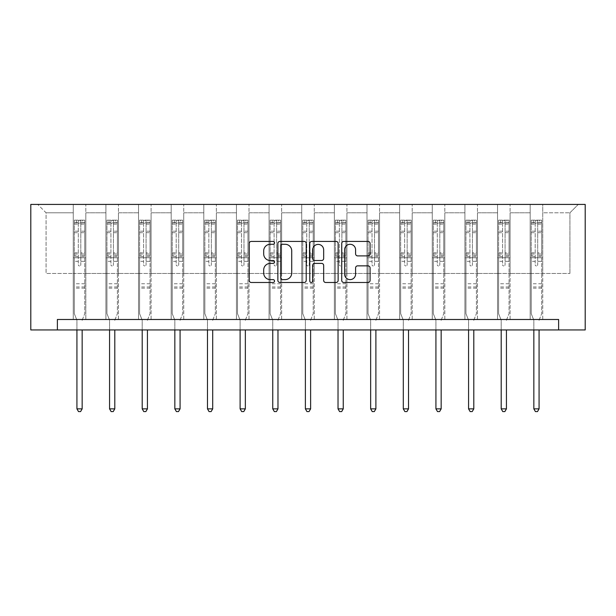 <?xml version="1.0" encoding="UTF-8"?>
<svg xmlns="http://www.w3.org/2000/svg" width="616" height="616" viewBox="0 0 616 616"><rect width="100%" height="100%" fill="white"/><g stroke="black" fill="none" stroke-linecap="round" stroke-linejoin="round"><path stroke-width="0.46" stroke-dasharray="3.08 2.31" d="M274.528 242.858A1.44 1.44 0 0 0 273.088 241.418L251.274 241.418A2.056 2.056 0 0 0 249.218 243.474L249.218 280.434A2.056 2.056 0 0 0 251.274 282.49L273.088 282.49A1.44 1.44 0 0 0 274.528 281.05A1.44 1.44 0 0 0 273.088 279.61L270.27 279.61A6.568 6.568 0 0 1 263.694 273.042L263.694 269.962A6.568 6.568 0 0 1 270.27 263.394L273.088 263.394A1.44 1.44 0 0 0 274.528 261.954A1.44 1.44 0 0 0 273.088 260.514L270.27 260.514A6.568 6.568 0 0 1 263.694 253.946L263.694 250.866A6.568 6.568 0 0 1 270.27 244.29L273.088 244.29A1.44 1.44 0 0 0 274.528 242.858M558.627 329.945L558.627 319.488L558.627 329.945L585.2 329.945L585.2 204.42L30.8 204.42L30.8 329.945L57.373 329.945L57.373 319.488L558.627 319.488L57.373 319.488L558.627 319.488L558.627 329.945L57.373 329.945L57.373 319.488L57.373 329.945M530.176 204.42L578.293 204.42L542.735 204.42L542.735 273.458L569.931 273.458L542.735 273.458L542.735 212.79L569.931 212.79L542.735 212.79L542.735 204.42L542.735 319.488L530.176 319.488L542.735 319.488L530.176 319.488L542.735 319.488L542.735 204.42L510.094 204.42L530.176 204.42L530.176 273.458L510.094 273.458L530.176 273.458L530.176 212.79L510.094 212.79L510.094 273.458L510.094 212.79L530.176 212.79L530.176 204.42L530.176 319.488L530.176 257.773L530.176 273.458L542.735 273.458L530.176 273.458L530.176 257.773L542.735 257.773L530.176 257.773L530.176 319.488L530.176 204.42M497.543 204.42L510.094 204.42L510.094 319.488L497.543 319.488L510.094 319.488L497.543 319.488L510.094 319.488L510.094 204.42L477.462 204.42L497.543 204.42L497.543 273.458L477.462 273.458L497.543 273.458L497.543 212.79L477.462 212.79L477.462 273.458L477.462 212.79L497.543 212.79L497.543 204.42L497.543 319.488L497.543 257.773L497.543 273.458L510.094 273.458L497.543 273.458L497.543 257.773L510.094 257.773L497.543 257.773L497.543 319.488L497.543 204.42M464.903 204.42L477.462 204.42L477.462 319.488L464.903 319.488L477.462 319.488L464.903 319.488L477.462 319.488L477.462 204.42L444.821 204.42L464.903 204.42L464.903 273.458L444.821 273.458L464.903 273.458L464.903 212.79L444.821 212.79L444.821 273.458L444.821 212.79L464.903 212.79L464.903 204.42L464.903 319.488L464.903 257.773L464.903 273.458L477.462 273.458L464.903 273.458L464.903 257.773L477.462 257.773L464.903 257.773L464.903 319.488L464.903 204.42M432.27 204.42L444.821 204.42L444.821 319.488L432.27 319.488L444.821 319.488L432.27 319.488L444.821 319.488L444.821 204.42L412.189 204.42L432.27 204.42L432.27 273.458L412.189 273.458L432.27 273.458L432.27 212.79L412.189 212.79L412.189 273.458L412.189 212.79L432.27 212.79L432.27 204.42L432.27 319.488L432.27 257.773L432.27 273.458L444.821 273.458L432.27 273.458L432.27 257.773L444.821 257.773L432.27 257.773L432.27 319.488L432.27 204.42M399.63 204.42L412.189 204.42L412.189 319.488L399.63 319.488L412.189 319.488L399.63 319.488L412.189 319.488L412.189 204.42L379.548 204.42L399.63 204.42L399.63 273.458L379.548 273.458L399.63 273.458L399.63 212.79L379.548 212.79L379.548 273.458L379.548 212.79L399.63 212.79L399.63 204.42L399.63 319.488L399.63 257.773L399.63 273.458L412.189 273.458L399.63 273.458L399.63 257.773L412.189 257.773L399.63 257.773L399.63 319.488L399.63 204.42M366.997 204.42L379.548 204.42L379.548 319.488L366.997 319.488L379.548 319.488L366.997 319.488L379.548 319.488L379.548 204.42L346.916 204.42L366.997 204.42L366.997 273.458L346.916 273.458L366.997 273.458L366.997 212.79L346.916 212.79L346.916 273.458L346.916 212.79L366.997 212.79L366.997 204.42L366.997 319.488L366.997 257.773L366.997 273.458L379.548 273.458L366.997 273.458L366.997 257.773L379.548 257.773L366.997 257.773L366.997 319.488L366.997 204.42M334.357 204.42L346.916 204.42L346.916 319.488L334.357 319.488L346.916 319.488L334.357 319.488L346.916 319.488L346.916 204.42L314.275 204.42L334.357 204.42L334.357 273.458L314.275 273.458L334.357 273.458L334.357 212.79L314.275 212.79L314.275 273.458L314.275 212.79L334.357 212.79L334.357 204.42L334.357 319.488L334.357 257.773L334.357 273.458L346.916 273.458L334.357 273.458L334.357 257.773L346.916 257.773L334.357 257.773L334.357 319.488L334.357 204.42M301.725 204.42L314.275 204.42L314.275 319.488L301.725 319.488L314.275 319.488L301.725 319.488L314.275 319.488L314.275 204.42L281.643 204.42L301.725 204.42L301.725 273.458L281.643 273.458L301.725 273.458L301.725 212.79L281.643 212.79L281.643 273.458L281.643 212.79L301.725 212.79L301.725 204.42L301.725 319.488L301.725 257.773L301.725 273.458L314.275 273.458L301.725 273.458L301.725 257.773L314.275 257.773L301.725 257.773L301.725 319.488L301.725 204.42M269.084 204.42L281.643 204.42L281.643 319.488L269.084 319.488L281.643 319.488L269.084 319.488L281.643 319.488L281.643 204.42L249.003 204.42L269.084 204.42L269.084 273.458L249.003 273.458L269.084 273.458L269.084 212.79L249.003 212.79L249.003 273.458L249.003 212.79L269.084 212.79L269.084 204.42L269.084 319.488L269.084 257.773L269.084 273.458L281.643 273.458L269.084 273.458L269.084 257.773L281.643 257.773L269.084 257.773L269.084 319.488L269.084 204.42M236.452 204.42L249.003 204.42L249.003 319.488L236.452 319.488L249.003 319.488L236.452 319.488L249.003 319.488L249.003 204.42L216.37 204.42L236.452 204.42L236.452 273.458L216.37 273.458L236.452 273.458L236.452 212.79L216.37 212.79L216.37 273.458L216.37 212.79L236.452 212.79L236.452 204.42L236.452 319.488L236.452 257.773L236.452 273.458L249.003 273.458L236.452 273.458L236.452 257.773L249.003 257.773L236.452 257.773L236.452 319.488L236.452 204.42M203.811 204.42L216.37 204.42L216.37 319.488L203.811 319.488L216.37 319.488L203.811 319.488L216.37 319.488L216.37 204.42L183.73 204.42L203.811 204.42L203.811 273.458L183.73 273.458L203.811 273.458L203.811 212.79L183.73 212.79L183.73 273.458L183.73 212.79L203.811 212.79L203.811 204.42L203.811 319.488L203.811 257.773L203.811 273.458L216.37 273.458L203.811 273.458L203.811 257.773L216.37 257.773L203.811 257.773L203.811 319.488L203.811 204.42M171.179 204.42L183.73 204.42L183.73 319.488L171.179 319.488L183.73 319.488L171.179 319.488L183.73 319.488L183.73 204.42L151.097 204.42L171.179 204.42L171.179 273.458L151.097 273.458L171.179 273.458L171.179 212.79L151.097 212.79L151.097 273.458L151.097 212.79L171.179 212.79L171.179 204.42L171.179 319.488L171.179 257.773L171.179 273.458L183.73 273.458L171.179 273.458L171.179 257.773L183.73 257.773L171.179 257.773L171.179 319.488L171.179 204.42M138.538 204.42L151.097 204.42L151.097 319.488L138.538 319.488L151.097 319.488L138.538 319.488L151.097 319.488L151.097 204.42L118.457 204.42L138.538 204.42L138.538 273.458L118.457 273.458L138.538 273.458L138.538 212.79L118.457 212.79L118.457 273.458L118.457 212.79L138.538 212.79L138.538 204.42L138.538 319.488L138.538 257.773L138.538 273.458L151.097 273.458L138.538 273.458L138.538 257.773L151.097 257.773L138.538 257.773L138.538 319.488L138.538 204.42M105.906 204.42L118.457 204.42L118.457 319.488L105.906 319.488L118.457 319.488L105.906 319.488L118.457 319.488L118.457 204.42L85.824 204.42L105.906 204.42L105.906 273.458L85.824 273.458L105.906 273.458L105.906 212.79L85.824 212.79L85.824 273.458L85.824 212.79L105.906 212.79L105.906 204.42L105.906 319.488L105.906 257.773L105.906 273.458L118.457 273.458L105.906 273.458L105.906 257.773L118.457 257.773L105.906 257.773L105.906 319.488L105.906 204.42M73.266 204.42L85.824 204.42L85.824 319.488L73.266 319.488L85.824 319.488L73.266 319.488L85.824 319.488L85.824 204.42L37.707 204.42L73.266 204.42L73.266 273.458L46.069 273.458L46.069 212.79L73.266 212.79L46.069 212.79L37.707 204.42L46.069 212.79L46.069 273.458L73.266 273.458L73.266 204.42L73.266 319.488L73.266 204.42M569.931 273.458L569.931 212.79L578.293 204.42L569.931 212.79L569.931 273.458M73.266 273.458L85.824 273.458L85.824 257.773L85.824 319.488L85.824 257.773L85.824 273.458L73.266 273.458L73.266 257.773L85.824 257.773L73.266 257.773L73.266 319.488L73.266 273.458M73.266 257.773L85.824 257.773L73.266 257.773M105.906 257.773L118.457 257.773L105.906 257.773M138.538 257.773L151.097 257.773L138.538 257.773M171.179 257.773L183.73 257.773L171.179 257.773M203.811 257.773L216.37 257.773L203.811 257.773M236.452 257.773L249.003 257.773L236.452 257.773M269.084 257.773L281.643 257.773L269.084 257.773M301.725 257.773L314.275 257.773L301.725 257.773M334.357 257.773L346.916 257.773L334.357 257.773M366.997 257.773L379.548 257.773L366.997 257.773M399.63 257.773L412.189 257.773L399.63 257.773M432.27 257.773L444.821 257.773L432.27 257.773M464.903 257.773L477.462 257.773L464.903 257.773M497.543 257.773L510.094 257.773L497.543 257.773M530.176 257.773L542.735 257.773L530.176 257.773M306.206 280.434L306.206 243.474A2.056 2.056 0 0 0 304.15 241.418L279.918 241.418A2.056 2.056 0 0 0 277.862 243.474L277.862 280.434A2.056 2.056 0 0 0 279.918 282.49L304.15 282.49A2.056 2.056 0 0 0 306.206 280.434M282.174 244.29A1.44 1.44 0 0 0 280.742 245.73L280.742 278.178A1.44 1.44 0 0 0 282.174 279.61L285.154 279.61A6.568 6.568 0 0 0 291.722 273.042L291.722 250.866A6.568 6.568 0 0 0 285.154 244.29L282.174 244.29M311.85 241.418L336.082 241.418A2.056 2.056 0 0 1 338.138 243.474L338.138 280.434A2.056 2.056 0 0 1 336.082 282.49L325.71 282.49A2.056 2.056 0 0 1 323.662 280.434L323.662 265.442A2.056 2.056 0 0 0 321.606 263.394L314.722 263.394A2.056 2.056 0 0 0 312.674 265.442L312.674 281.05A1.44 1.44 0 0 1 311.234 282.49A1.44 1.44 0 0 1 309.794 281.05L309.794 243.474A2.056 2.056 0 0 1 311.85 241.418M323.662 249.888A5.49 5.49 0 0 0 318.164 244.398A5.49 5.49 0 0 0 312.674 249.888L312.674 258.466A2.056 2.056 0 0 0 314.722 260.514L321.606 260.514A2.056 2.056 0 0 0 323.662 258.466L323.662 249.888M357.642 255.894L368.014 255.894A2.056 2.056 0 0 0 370.07 253.838L370.07 243.474A2.056 2.056 0 0 0 368.014 241.418L343.782 241.418A2.056 2.056 0 0 0 341.726 243.474L341.726 280.434A2.056 2.056 0 0 0 343.782 282.49L368.014 282.49A2.056 2.056 0 0 0 370.07 280.434L370.07 267.906A2.056 2.056 0 0 0 368.014 265.858L357.642 265.858A2.056 2.056 0 0 0 355.594 267.906L355.594 274.12A5.49 5.49 0 0 1 350.096 279.61A5.49 5.49 0 0 1 344.606 274.12L344.606 249.788A5.49 5.49 0 0 1 350.096 244.29A5.49 5.49 0 0 1 355.594 249.788L355.594 253.838A2.056 2.056 0 0 0 357.642 255.894M78.294 264.718A1.255 1.255 0 0 0 79.549 265.973A1.255 1.255 0 0 1 78.294 264.718L78.294 261.323L78.294 264.718M84.723 220.151L82.683 220.151L82.683 222.876L84.777 222.876L84.777 220.158L74.313 220.158L74.313 313.667L74.313 261.323L78.294 261.323L78.294 255.401L74.313 255.401M74.313 220.158L74.313 261.323L78.294 261.323L78.294 223.423L80.804 223.423L80.804 252.783L84.777 252.783L84.777 313.667L84.777 261.323L80.804 261.323L80.804 264.718A1.255 1.255 0 0 1 79.549 265.973A1.255 1.255 0 0 0 80.804 264.718L80.804 252.783M84.777 222.876L84.777 252.783M84.777 220.158L84.777 261.323L80.804 261.323L80.804 220.412L78.294 220.412L78.294 255.401M82.683 220.151L74.367 220.151M82.683 222.876L76.407 222.876L76.407 220.151M74.313 222.876L84.723 222.876M74.367 222.876L76.407 222.876M82.313 319.789L84.777 313.667L82.313 319.789A2.094 2.094 0 0 0 82.159 320.574A2.094 2.094 0 0 1 82.313 319.789M76.931 329.945L76.931 320.574A2.094 2.094 0 0 0 76.777 319.789L74.313 313.667L76.777 319.789A2.094 2.094 0 0 1 76.931 320.574L76.931 408.862L82.159 408.862L82.159 329.945M84.777 288.149L74.313 288.149M76.931 408.862L78.502 411.58L80.588 411.58L82.159 408.862M78.294 223.423L78.294 220.412M80.804 223.423L80.804 220.412M110.926 264.718A1.255 1.255 0 0 0 112.181 265.973A1.255 1.255 0 0 1 110.926 264.718L110.926 261.323L110.926 264.718M117.363 220.151L115.323 220.151L115.323 222.876L117.41 222.876L117.41 220.158L106.953 220.158L106.953 313.667L106.953 261.323L110.926 261.323L110.926 255.401L106.953 255.401M106.953 220.158L106.953 261.323L110.926 261.323L110.926 223.423L113.436 223.423L113.436 252.783L117.41 252.783L117.41 313.667L117.41 261.323L113.436 261.323L113.436 264.718A1.255 1.255 0 0 1 112.181 265.973A1.255 1.255 0 0 0 113.436 264.718L113.436 252.783M117.41 222.876L117.41 252.783M117.41 220.158L117.41 261.323L113.436 261.323L113.436 220.412L110.926 220.412L110.926 255.401M115.323 220.151L107.007 220.151M115.323 222.876L109.047 222.876L109.047 220.151M106.953 222.876L117.363 222.876M107.007 222.876L109.047 222.876M114.946 319.789L117.41 313.667L114.946 319.789A2.094 2.094 0 0 0 114.799 320.574A2.094 2.094 0 0 1 114.946 319.789M109.563 329.945L109.563 320.574A2.094 2.094 0 0 0 109.417 319.789L106.953 313.667L109.417 319.789A2.094 2.094 0 0 1 109.563 320.574L109.563 408.862L114.799 408.862L114.799 329.945M117.41 288.149L106.953 288.149M109.563 408.862L111.134 411.58L113.229 411.58L114.799 408.862M110.926 223.423L110.926 220.412M113.436 223.423L113.436 220.412M143.566 264.718A1.255 1.255 0 0 0 144.822 265.973A1.255 1.255 0 0 1 143.566 264.718L143.566 261.323L143.566 264.718M149.996 220.151L147.956 220.151L147.956 222.876L150.05 222.876L150.05 220.158L139.586 220.158L139.586 313.667L139.586 261.323L143.566 261.323L143.566 255.401L139.586 255.401M139.586 220.158L139.586 261.323L143.566 261.323L143.566 223.423L146.077 223.423L146.077 252.783L150.05 252.783L150.05 313.667L150.05 261.323L146.077 261.323L146.077 264.718A1.255 1.255 0 0 1 144.822 265.973A1.255 1.255 0 0 0 146.077 264.718L146.077 252.783M150.05 222.876L150.05 252.783M150.05 220.158L150.05 261.323L146.077 261.323L146.077 220.412L143.566 220.412L143.566 255.401M147.956 220.151L139.639 220.151M147.956 222.876L141.68 222.876L141.68 220.151M139.586 222.876L149.996 222.876M139.639 222.876L141.68 222.876M147.586 319.789L150.05 313.667L147.586 319.789A2.094 2.094 0 0 0 147.432 320.574A2.094 2.094 0 0 1 147.586 319.789M142.204 329.945L142.204 320.574A2.094 2.094 0 0 0 142.05 319.789L139.586 313.667L142.05 319.789A2.094 2.094 0 0 1 142.204 320.574L142.204 408.862L147.432 408.862L147.432 329.945M150.05 288.149L139.586 288.149M142.204 408.862L143.774 411.58L145.861 411.58L147.432 408.862M143.566 223.423L143.566 220.412M146.077 223.423L146.077 220.412M176.199 264.718A1.255 1.255 0 0 0 177.454 265.973A1.255 1.255 0 0 1 176.199 264.718L176.199 261.323L176.199 264.718M182.629 220.151L180.596 220.151L180.596 222.876L182.683 222.876L182.683 220.158L172.226 220.158L172.226 313.667L172.226 261.323L176.199 261.323L176.199 255.401L172.226 255.401M172.226 220.158L172.226 261.323L176.199 261.323L176.199 223.423L178.709 223.423L178.709 252.783L182.683 252.783L182.683 313.667L182.683 261.323L178.709 261.323L178.709 264.718A1.255 1.255 0 0 1 177.454 265.973A1.255 1.255 0 0 0 178.709 264.718L178.709 252.783M182.683 222.876L182.683 252.783M182.683 220.158L182.683 261.323L178.709 261.323L178.709 220.412L176.199 220.412L176.199 255.401M180.596 220.151L172.28 220.151M180.596 222.876L174.313 222.876L174.313 220.151M172.226 222.876L182.629 222.876M172.28 222.876L174.313 222.876M180.219 319.789L182.683 313.667L180.219 319.789A2.094 2.094 0 0 0 180.072 320.574A2.094 2.094 0 0 1 180.219 319.789M174.836 329.945L174.836 320.574A2.094 2.094 0 0 0 174.69 319.789L172.226 313.667L174.69 319.789A2.094 2.094 0 0 1 174.836 320.574L174.836 408.862L180.072 408.862L180.072 329.945M182.683 288.149L172.226 288.149M174.836 408.862L176.407 411.58L178.501 411.58L180.072 408.862M176.199 223.423L176.199 220.412M178.709 223.423L178.709 220.412M208.839 264.718A1.255 1.255 0 0 0 210.095 265.973A1.255 1.255 0 0 1 208.839 264.718L208.839 261.323L208.839 264.718M215.269 220.151L213.228 220.151L213.228 222.876L215.323 222.876L215.323 220.158L204.859 220.158L204.859 313.667L204.859 261.323L208.839 261.323L208.839 255.401L204.859 255.401M204.859 220.158L204.859 261.323L208.839 261.323L208.839 223.423L211.35 223.423L211.35 252.783L215.323 252.783L215.323 313.667L215.323 261.323L211.35 261.323L211.35 264.718A1.255 1.255 0 0 1 210.095 265.973A1.255 1.255 0 0 0 211.35 264.718L211.35 252.783M215.323 222.876L215.323 252.783M215.323 220.158L215.323 261.323L211.35 261.323L211.35 220.412L208.839 220.412L208.839 255.401M213.228 220.151L204.912 220.151M213.228 222.876L206.953 222.876L206.953 220.151M204.859 222.876L215.269 222.876M204.912 222.876L206.953 222.876M212.859 319.789L215.323 313.667L212.859 319.789A2.094 2.094 0 0 0 212.705 320.574A2.094 2.094 0 0 1 212.859 319.789M207.476 329.945L207.476 320.574A2.094 2.094 0 0 0 207.322 319.789L204.859 313.667L207.322 319.789A2.094 2.094 0 0 1 207.476 320.574L207.476 408.862L212.705 408.862L212.705 329.945M215.323 288.149L204.859 288.149M207.476 408.862L209.047 411.58L211.134 411.58L212.705 408.862M208.839 223.423L208.839 220.412M211.35 223.423L211.35 220.412M241.472 264.718A1.255 1.255 0 0 0 242.727 265.973A1.255 1.255 0 0 1 241.472 264.718L241.472 261.323L241.472 264.718M247.901 220.151L245.869 220.151L245.869 222.876L247.955 222.876L247.955 220.158L237.499 220.158L237.499 313.667L237.499 261.323L241.472 261.323L241.472 255.401L237.499 255.401M237.499 220.158L237.499 261.323L241.472 261.323L241.472 223.423L243.982 223.423L243.982 252.783L247.955 252.783L247.955 313.667L247.955 261.323L243.982 261.323L243.982 264.718A1.255 1.255 0 0 1 242.727 265.973A1.255 1.255 0 0 0 243.982 264.718L243.982 252.783M247.955 222.876L247.955 252.783M247.955 220.158L247.955 261.323L243.982 261.323L243.982 220.412L241.472 220.412L241.472 255.401M245.869 220.151L237.553 220.151M245.869 222.876L239.585 222.876L239.585 220.151M237.499 222.876L247.901 222.876M237.553 222.876L239.585 222.876M245.491 319.789L247.955 313.667L245.491 319.789A2.094 2.094 0 0 0 245.345 320.574A2.094 2.094 0 0 1 245.491 319.789M240.109 329.945L240.109 320.574A2.094 2.094 0 0 0 239.963 319.789L237.499 313.667L239.963 319.789A2.094 2.094 0 0 1 240.109 320.574L240.109 408.862L245.345 408.862L245.345 329.945M247.955 288.149L237.499 288.149M240.109 408.862L241.68 411.58L243.774 411.58L245.345 408.862M241.472 223.423L241.472 220.412M243.982 223.423L243.982 220.412M274.105 264.718A1.255 1.255 0 0 0 275.367 265.973A1.255 1.255 0 0 1 274.105 264.718L274.105 261.323L274.105 264.718M280.542 220.151L278.501 220.151L278.501 222.876L280.596 222.876L280.596 220.158L270.131 220.158L270.131 313.667L270.131 261.323L274.105 261.323L274.105 255.401L270.131 255.401M270.131 220.158L270.131 261.323L274.105 261.323L274.105 223.423L276.623 223.423L276.623 252.783L280.596 252.783L280.596 313.667L280.596 261.323L276.623 261.323L276.623 264.718A1.255 1.255 0 0 1 275.367 265.973A1.255 1.255 0 0 0 276.623 264.718L276.623 252.783M280.596 222.876L280.596 252.783M280.596 220.158L280.596 261.323L276.623 261.323L276.623 220.412L274.105 220.412L274.105 255.401M278.501 220.151L270.185 220.151M278.501 222.876L272.226 222.876L272.226 220.151M270.131 222.876L280.542 222.876M270.185 222.876L272.226 222.876M278.132 319.789L280.596 313.667L278.132 319.789A2.094 2.094 0 0 0 277.978 320.574A2.094 2.094 0 0 1 278.132 319.789M272.749 329.945L272.749 320.574A2.094 2.094 0 0 0 272.595 319.789L270.131 313.667L272.595 319.789A2.094 2.094 0 0 1 272.749 320.574L272.749 408.862L277.978 408.862L277.978 329.945M280.596 288.149L270.131 288.149M272.749 408.862L274.32 411.58L276.407 411.58L277.978 408.862M274.105 223.423L274.105 220.412M276.623 223.423L276.623 220.412M306.745 264.718A1.255 1.255 0 0 0 308 265.973A1.255 1.255 0 0 1 306.745 264.718L306.745 261.323L306.745 264.718M313.174 220.151L311.142 220.151L311.142 222.876L313.228 222.876L313.228 220.158L302.772 220.158L302.772 313.667L302.772 261.323L306.745 261.323L306.745 255.401L302.772 255.401M302.772 220.158L302.772 261.323L306.745 261.323L306.745 223.423L309.255 223.423L309.255 252.783L313.228 252.783L313.228 313.667L313.228 261.323L309.255 261.323L309.255 264.718A1.255 1.255 0 0 1 308 265.973A1.255 1.255 0 0 0 309.255 264.718L309.255 252.783M313.228 222.876L313.228 252.783M313.228 220.158L313.228 261.323L309.255 261.323L309.255 220.412L306.745 220.412L306.745 255.401M311.142 220.151L302.826 220.151M311.142 222.876L304.858 222.876L304.858 220.151M302.772 222.876L313.174 222.876M302.826 222.876L304.858 222.876M310.764 319.789L313.228 313.667L310.764 319.789A2.094 2.094 0 0 0 310.618 320.574A2.094 2.094 0 0 1 310.764 319.789M305.382 329.945L305.382 320.574A2.094 2.094 0 0 0 305.236 319.789L302.772 313.667L305.236 319.789A2.094 2.094 0 0 1 305.382 320.574L305.382 408.862L310.618 408.862L310.618 329.945M313.228 288.149L302.772 288.149M305.382 408.862L306.953 411.58L309.047 411.58L310.618 408.862M306.745 223.423L306.745 220.412M309.255 223.423L309.255 220.412M339.377 264.718A1.255 1.255 0 0 0 340.633 265.973A1.255 1.255 0 0 1 339.377 264.718L339.377 261.323L339.377 264.718M345.815 220.151L343.774 220.151L343.774 222.876L345.869 222.876L345.869 220.158L335.404 220.158L335.404 313.667L335.404 261.323L339.377 261.323L339.377 255.401L335.404 255.401M335.404 220.158L335.404 261.323L339.377 261.323L339.377 223.423L341.895 223.423L341.895 252.783L345.869 252.783L345.869 313.667L345.869 261.323L341.895 261.323L341.895 264.718A1.255 1.255 0 0 1 340.633 265.973A1.255 1.255 0 0 0 341.895 264.718L341.895 252.783M345.869 222.876L345.869 252.783M345.869 220.158L345.869 261.323L341.895 261.323L341.895 220.412L339.377 220.412L339.377 255.401M343.774 220.151L335.458 220.151M343.774 222.876L337.499 222.876L337.499 220.151M335.404 222.876L345.815 222.876M335.458 222.876L337.499 222.876M343.405 319.789L345.869 313.667L343.405 319.789A2.094 2.094 0 0 0 343.251 320.574A2.094 2.094 0 0 1 343.405 319.789M338.022 329.945L338.022 320.574A2.094 2.094 0 0 0 337.868 319.789L335.404 313.667L337.868 319.789A2.094 2.094 0 0 1 338.022 320.574L338.022 408.862L343.251 408.862L343.251 329.945M345.869 288.149L335.404 288.149M338.022 408.862L339.593 411.58L341.68 411.58L343.251 408.862M339.377 223.423L339.377 220.412M341.895 223.423L341.895 220.412M372.018 264.718A1.255 1.255 0 0 0 373.273 265.973A1.255 1.255 0 0 1 372.018 264.718L372.018 261.323L372.018 264.718M378.447 220.151L376.415 220.151L376.415 222.876L378.501 222.876L378.501 220.158L368.045 220.158L368.045 313.667L368.045 261.323L372.018 261.323L372.018 255.401L368.045 255.401M368.045 220.158L368.045 261.323L372.018 261.323L372.018 223.423L374.528 223.423L374.528 252.783L378.501 252.783L378.501 313.667L378.501 261.323L374.528 261.323L374.528 264.718A1.255 1.255 0 0 1 373.273 265.973A1.255 1.255 0 0 0 374.528 264.718L374.528 252.783M378.501 222.876L378.501 252.783M378.501 220.158L378.501 261.323L374.528 261.323L374.528 220.412L372.018 220.412L372.018 255.401M376.415 220.151L368.099 220.151M376.415 222.876L370.131 222.876L370.131 220.151M368.045 222.876L378.447 222.876M368.099 222.876L370.131 222.876M376.037 319.789L378.501 313.667L376.037 319.789A2.094 2.094 0 0 0 375.891 320.574A2.094 2.094 0 0 1 376.037 319.789M370.655 329.945L370.655 320.574A2.094 2.094 0 0 0 370.509 319.789L368.045 313.667L370.509 319.789A2.094 2.094 0 0 1 370.655 320.574L370.655 408.862L375.891 408.862L375.891 329.945M378.501 288.149L368.045 288.149M370.655 408.862L372.226 411.58L374.32 411.58L375.891 408.862M372.018 223.423L372.018 220.412M374.528 223.423L374.528 220.412M404.65 264.718A1.255 1.255 0 0 0 405.906 265.973A1.255 1.255 0 0 1 404.65 264.718L404.65 261.323L404.65 264.718M411.088 220.151L409.047 220.151L409.047 222.876L411.142 222.876L411.142 220.158L400.677 220.158L400.677 313.667L400.677 261.323L404.65 261.323L404.65 255.401L400.677 255.401M400.677 220.158L400.677 261.323L404.65 261.323L404.65 223.423L407.161 223.423L407.161 252.783L411.142 252.783L411.142 313.667L411.142 261.323L407.161 261.323L407.161 264.718A1.255 1.255 0 0 1 405.906 265.973A1.255 1.255 0 0 0 407.161 264.718L407.161 252.783M411.142 222.876L411.142 252.783M411.142 220.158L411.142 261.323L407.161 261.323L407.161 220.412L404.65 220.412L404.65 255.401M409.047 220.151L400.731 220.151M409.047 222.876L402.772 222.876L402.772 220.151M400.677 222.876L411.088 222.876M400.731 222.876L402.772 222.876M408.678 319.789L411.142 313.667L408.678 319.789A2.094 2.094 0 0 0 408.523 320.574A2.094 2.094 0 0 1 408.678 319.789M403.295 329.945L403.295 320.574A2.094 2.094 0 0 0 403.141 319.789L400.677 313.667L403.141 319.789A2.094 2.094 0 0 1 403.295 320.574L403.295 408.862L408.523 408.862L408.523 329.945M411.142 288.149L400.677 288.149M403.295 408.862L404.866 411.58L406.953 411.58L408.523 408.862M404.65 223.423L404.65 220.412M407.161 223.423L407.161 220.412M437.291 264.718A1.255 1.255 0 0 0 438.546 265.973A1.255 1.255 0 0 1 437.291 264.718L437.291 261.323L437.291 264.718M443.72 220.151L441.687 220.151L441.687 222.876L443.774 222.876L443.774 220.158L433.317 220.158L433.317 313.667L433.317 261.323L437.291 261.323L437.291 255.401L433.317 255.401M433.317 220.158L433.317 261.323L437.291 261.323L437.291 223.423L439.801 223.423L439.801 252.783L443.774 252.783L443.774 313.667L443.774 261.323L439.801 261.323L439.801 264.718A1.255 1.255 0 0 1 438.546 265.973A1.255 1.255 0 0 0 439.801 264.718L439.801 252.783M443.774 222.876L443.774 252.783M443.774 220.158L443.774 261.323L439.801 261.323L439.801 220.412L437.291 220.412L437.291 255.401M441.687 220.151L433.371 220.151M441.687 222.876L435.404 222.876L435.404 220.151M433.317 222.876L443.72 222.876M433.371 222.876L435.404 222.876M441.31 319.789L443.774 313.667L441.31 319.789A2.094 2.094 0 0 0 441.164 320.574A2.094 2.094 0 0 1 441.31 319.789M435.928 329.945L435.928 320.574A2.094 2.094 0 0 0 435.782 319.789L433.317 313.667L435.782 319.789A2.094 2.094 0 0 1 435.928 320.574L435.928 408.862L441.164 408.862L441.164 329.945M443.774 288.149L433.317 288.149M435.928 408.862L437.499 411.58L439.593 411.58L441.164 408.862M437.291 223.423L437.291 220.412M439.801 223.423L439.801 220.412M469.923 264.718A1.255 1.255 0 0 0 471.178 265.973A1.255 1.255 0 0 1 469.923 264.718L469.923 261.323L469.923 264.718M476.361 220.151L474.32 220.151L474.32 222.876L476.414 222.876L476.414 220.158L465.95 220.158L465.95 313.667L465.95 261.323L469.923 261.323L469.923 255.401L465.95 255.401M465.95 220.158L465.95 261.323L469.923 261.323L469.923 223.423L472.433 223.423L472.433 252.783L476.414 252.783L476.414 313.667L476.414 261.323L472.433 261.323L472.433 264.718A1.255 1.255 0 0 1 471.178 265.973A1.255 1.255 0 0 0 472.433 264.718L472.433 252.783M476.414 222.876L476.414 252.783M476.414 220.158L476.414 261.323L472.433 261.323L472.433 220.412L469.923 220.412L469.923 255.401M474.32 220.151L466.004 220.151M474.32 222.876L468.045 222.876L468.045 220.151M465.95 222.876L476.361 222.876M466.004 222.876L468.045 222.876M473.95 319.789L476.414 313.667L473.95 319.789A2.094 2.094 0 0 0 473.796 320.574A2.094 2.094 0 0 1 473.95 319.789M468.568 329.945L468.568 320.574A2.094 2.094 0 0 0 468.414 319.789L465.95 313.667L468.414 319.789A2.094 2.094 0 0 1 468.568 320.574L468.568 408.862L473.796 408.862L473.796 329.945M476.414 288.149L465.95 288.149M468.568 408.862L470.139 411.58L472.226 411.58L473.796 408.862M469.923 223.423L469.923 220.412M472.433 223.423L472.433 220.412M502.564 264.718A1.255 1.255 0 0 0 503.819 265.973A1.255 1.255 0 0 1 502.564 264.718L502.564 261.323L502.564 264.718M508.993 220.151L506.953 220.151L506.953 222.876L509.047 222.876L509.047 220.158L498.59 220.158L498.59 313.667L498.59 261.323L502.564 261.323L502.564 255.401L498.59 255.401M498.59 220.158L498.59 261.323L502.564 261.323L502.564 223.423L505.074 223.423L505.074 252.783L509.047 252.783L509.047 313.667L509.047 261.323L505.074 261.323L505.074 264.718A1.255 1.255 0 0 1 503.819 265.973A1.255 1.255 0 0 0 505.074 264.718L505.074 252.783M509.047 222.876L509.047 252.783M509.047 220.158L509.047 261.323L505.074 261.323L505.074 220.412L502.564 220.412L502.564 255.401M506.953 220.151L498.637 220.151M506.953 222.876L500.677 222.876L500.677 220.151M498.59 222.876L508.993 222.876M498.637 222.876L500.677 222.876M506.583 319.789L509.047 313.667L506.583 319.789A2.094 2.094 0 0 0 506.437 320.574A2.094 2.094 0 0 1 506.583 319.789M501.201 329.945L501.201 320.574A2.094 2.094 0 0 0 501.054 319.789L498.59 313.667L501.054 319.789A2.094 2.094 0 0 1 501.201 320.574L501.201 408.862L506.437 408.862L506.437 329.945M509.047 288.149L498.59 288.149M501.201 408.862L502.772 411.58L504.866 411.58L506.437 408.862M502.564 223.423L502.564 220.412M505.074 223.423L505.074 220.412M535.196 264.718A1.255 1.255 0 0 0 536.451 265.973A1.255 1.255 0 0 1 535.196 264.718L535.196 261.323L535.196 264.718M541.633 220.151L539.593 220.151L539.593 222.876L541.687 222.876L541.687 220.158L531.223 220.158L531.223 313.667L531.223 261.323L535.196 261.323L535.196 255.401L531.223 255.401M531.223 220.158L531.223 261.323L535.196 261.323L535.196 223.423L537.706 223.423L537.706 252.783L541.687 252.783L541.687 313.667L541.687 261.323L537.706 261.323L537.706 264.718A1.255 1.255 0 0 1 536.451 265.973A1.255 1.255 0 0 0 537.706 264.718L537.706 252.783M541.687 222.876L541.687 252.783M541.687 220.158L541.687 261.323L537.706 261.323L537.706 220.412L535.196 220.412L535.196 255.401M539.593 220.151L531.277 220.151M539.593 222.876L533.317 222.876L533.317 220.151M531.223 222.876L541.633 222.876M531.277 222.876L533.317 222.876M539.223 319.789L541.687 313.667L539.223 319.789A2.094 2.094 0 0 0 539.069 320.574A2.094 2.094 0 0 1 539.223 319.789M533.841 329.945L533.841 320.574A2.094 2.094 0 0 0 533.687 319.789L531.223 313.667L533.687 319.789A2.094 2.094 0 0 1 533.841 320.574L533.841 408.862L539.069 408.862L539.069 329.945M541.687 288.149L531.223 288.149M533.841 408.862L535.412 411.58L537.498 411.58L539.069 408.862M535.196 223.423L535.196 220.412M537.706 223.423L537.706 220.412M78.294 231.208L74.313 231.208M74.313 232.694L78.294 232.694M74.313 252.783L78.294 252.783M84.777 283.753L74.313 283.753M78.294 256.587L74.313 256.587M84.777 256.587L80.804 256.587M74.313 253.969L78.294 253.969M80.804 253.969L84.777 253.969M84.777 255.401L80.804 255.401M84.777 231.208L80.804 231.208M80.804 232.694L84.777 232.694M78.294 222.653L74.313 222.653M74.313 224.147L78.294 224.147M84.777 222.653L80.804 222.653M80.804 224.147L84.777 224.147M84.777 286.964L74.313 286.964M110.926 231.208L106.953 231.208M106.953 232.694L110.926 232.694M106.953 252.783L110.926 252.783M117.41 283.753L106.953 283.753M110.926 256.587L106.953 256.587M117.41 256.587L113.436 256.587M106.953 253.969L110.926 253.969M113.436 253.969L117.41 253.969M117.41 255.401L113.436 255.401M117.41 231.208L113.436 231.208M113.436 232.694L117.41 232.694M110.926 222.653L106.953 222.653M106.953 224.147L110.926 224.147M117.41 222.653L113.436 222.653M113.436 224.147L117.41 224.147M117.41 286.964L106.953 286.964M143.566 231.208L139.586 231.208M139.586 232.694L143.566 232.694M139.586 252.783L143.566 252.783M150.05 283.753L139.586 283.753M143.566 256.587L139.586 256.587M150.05 256.587L146.077 256.587M139.586 253.969L143.566 253.969M146.077 253.969L150.05 253.969M150.05 255.401L146.077 255.401M150.05 231.208L146.077 231.208M146.077 232.694L150.05 232.694M143.566 222.653L139.586 222.653M139.586 224.147L143.566 224.147M150.05 222.653L146.077 222.653M146.077 224.147L150.05 224.147M150.05 286.964L139.586 286.964M176.199 231.208L172.226 231.208M172.226 232.694L176.199 232.694M172.226 252.783L176.199 252.783M182.683 283.753L172.226 283.753M176.199 256.587L172.226 256.587M182.683 256.587L178.709 256.587M172.226 253.969L176.199 253.969M178.709 253.969L182.683 253.969M182.683 255.401L178.709 255.401M182.683 231.208L178.709 231.208M178.709 232.694L182.683 232.694M176.199 222.653L172.226 222.653M172.226 224.147L176.199 224.147M182.683 222.653L178.709 222.653M178.709 224.147L182.683 224.147M182.683 286.964L172.226 286.964M208.839 231.208L204.859 231.208M204.859 232.694L208.839 232.694M204.859 252.783L208.839 252.783M215.323 283.753L204.859 283.753M208.839 256.587L204.859 256.587M215.323 256.587L211.35 256.587M204.859 253.969L208.839 253.969M211.35 253.969L215.323 253.969M215.323 255.401L211.35 255.401M215.323 231.208L211.35 231.208M211.35 232.694L215.323 232.694M208.839 222.653L204.859 222.653M204.859 224.147L208.839 224.147M215.323 222.653L211.35 222.653M211.35 224.147L215.323 224.147M215.323 286.964L204.859 286.964M241.472 231.208L237.499 231.208M237.499 232.694L241.472 232.694M237.499 252.783L241.472 252.783M247.955 283.753L237.499 283.753M241.472 256.587L237.499 256.587M247.955 256.587L243.982 256.587M237.499 253.969L241.472 253.969M243.982 253.969L247.955 253.969M247.955 255.401L243.982 255.401M247.955 231.208L243.982 231.208M243.982 232.694L247.955 232.694M241.472 222.653L237.499 222.653M237.499 224.147L241.472 224.147M247.955 222.653L243.982 222.653M243.982 224.147L247.955 224.147M247.955 286.964L237.499 286.964M274.105 231.208L270.131 231.208M270.131 232.694L274.105 232.694M270.131 252.783L274.105 252.783M280.596 283.753L270.131 283.753M274.105 256.587L270.131 256.587M280.596 256.587L276.623 256.587M270.131 253.969L274.105 253.969M276.623 253.969L280.596 253.969M280.596 255.401L276.623 255.401M280.596 231.208L276.623 231.208M276.623 232.694L280.596 232.694M274.105 222.653L270.131 222.653M270.131 224.147L274.105 224.147M280.596 222.653L276.623 222.653M276.623 224.147L280.596 224.147M280.596 286.964L270.131 286.964M306.745 231.208L302.772 231.208M302.772 232.694L306.745 232.694M302.772 252.783L306.745 252.783M313.228 283.753L302.772 283.753M306.745 256.587L302.772 256.587M313.228 256.587L309.255 256.587M302.772 253.969L306.745 253.969M309.255 253.969L313.228 253.969M313.228 255.401L309.255 255.401M313.228 231.208L309.255 231.208M309.255 232.694L313.228 232.694M306.745 222.653L302.772 222.653M302.772 224.147L306.745 224.147M313.228 222.653L309.255 222.653M309.255 224.147L313.228 224.147M313.228 286.964L302.772 286.964M339.377 231.208L335.404 231.208M335.404 232.694L339.377 232.694M335.404 252.783L339.377 252.783M345.869 283.753L335.404 283.753M339.377 256.587L335.404 256.587M345.869 256.587L341.895 256.587M335.404 253.969L339.377 253.969M341.895 253.969L345.869 253.969M345.869 255.401L341.895 255.401M345.869 231.208L341.895 231.208M341.895 232.694L345.869 232.694M339.377 222.653L335.404 222.653M335.404 224.147L339.377 224.147M345.869 222.653L341.895 222.653M341.895 224.147L345.869 224.147M345.869 286.964L335.404 286.964M372.018 231.208L368.045 231.208M368.045 232.694L372.018 232.694M368.045 252.783L372.018 252.783M378.501 283.753L368.045 283.753M372.018 256.587L368.045 256.587M378.501 256.587L374.528 256.587M368.045 253.969L372.018 253.969M374.528 253.969L378.501 253.969M378.501 255.401L374.528 255.401M378.501 231.208L374.528 231.208M374.528 232.694L378.501 232.694M372.018 222.653L368.045 222.653M368.045 224.147L372.018 224.147M378.501 222.653L374.528 222.653M374.528 224.147L378.501 224.147M378.501 286.964L368.045 286.964M404.65 231.208L400.677 231.208M400.677 232.694L404.65 232.694M400.677 252.783L404.65 252.783M411.142 283.753L400.677 283.753M404.65 256.587L400.677 256.587M411.142 256.587L407.161 256.587M400.677 253.969L404.65 253.969M407.161 253.969L411.142 253.969M411.142 255.401L407.161 255.401M411.142 231.208L407.161 231.208M407.161 232.694L411.142 232.694M404.65 222.653L400.677 222.653M400.677 224.147L404.65 224.147M411.142 222.653L407.161 222.653M407.161 224.147L411.142 224.147M411.142 286.964L400.677 286.964M437.291 231.208L433.317 231.208M433.317 232.694L437.291 232.694M433.317 252.783L437.291 252.783M443.774 283.753L433.317 283.753M437.291 256.587L433.317 256.587M443.774 256.587L439.801 256.587M433.317 253.969L437.291 253.969M439.801 253.969L443.774 253.969M443.774 255.401L439.801 255.401M443.774 231.208L439.801 231.208M439.801 232.694L443.774 232.694M437.291 222.653L433.317 222.653M433.317 224.147L437.291 224.147M443.774 222.653L439.801 222.653M439.801 224.147L443.774 224.147M443.774 286.964L433.317 286.964M469.923 231.208L465.95 231.208M465.95 232.694L469.923 232.694M465.95 252.783L469.923 252.783M476.414 283.753L465.95 283.753M469.923 256.587L465.95 256.587M476.414 256.587L472.433 256.587M465.95 253.969L469.923 253.969M472.433 253.969L476.414 253.969M476.414 255.401L472.433 255.401M476.414 231.208L472.433 231.208M472.433 232.694L476.414 232.694M469.923 222.653L465.95 222.653M465.95 224.147L469.923 224.147M476.414 222.653L472.433 222.653M472.433 224.147L476.414 224.147M476.414 286.964L465.95 286.964M502.564 231.208L498.59 231.208M498.59 232.694L502.564 232.694M498.59 252.783L502.564 252.783M509.047 283.753L498.59 283.753M502.564 256.587L498.59 256.587M509.047 256.587L505.074 256.587M498.59 253.969L502.564 253.969M505.074 253.969L509.047 253.969M509.047 255.401L505.074 255.401M509.047 231.208L505.074 231.208M505.074 232.694L509.047 232.694M502.564 222.653L498.59 222.653M498.59 224.147L502.564 224.147M509.047 222.653L505.074 222.653M505.074 224.147L509.047 224.147M509.047 286.964L498.59 286.964M535.196 231.208L531.223 231.208M531.223 232.694L535.196 232.694M531.223 252.783L535.196 252.783M541.687 283.753L531.223 283.753M535.196 256.587L531.223 256.587M541.687 256.587L537.706 256.587M531.223 253.969L535.196 253.969M537.706 253.969L541.687 253.969M541.687 255.401L537.706 255.401M541.687 231.208L537.706 231.208M537.706 232.694L541.687 232.694M535.196 222.653L531.223 222.653M531.223 224.147L535.196 224.147M541.687 222.653L537.706 222.653M537.706 224.147L541.687 224.147M541.687 286.964L531.223 286.964"/><path stroke-width="0.92" d="M274.528 242.858A1.44 1.44 0 0 0 273.088 241.418L251.274 241.418A2.056 2.056 0 0 0 249.218 243.474L249.218 280.434A2.056 2.056 0 0 0 251.274 282.49L273.088 282.49A1.44 1.44 0 0 0 274.528 281.05A1.44 1.44 0 0 0 273.088 279.61L270.27 279.61A6.568 6.568 0 0 1 263.694 273.042L263.694 269.962A6.568 6.568 0 0 1 270.27 263.394L273.088 263.394A1.44 1.44 0 0 0 274.528 261.954A1.44 1.44 0 0 0 273.088 260.514L270.27 260.514A6.568 6.568 0 0 1 263.694 253.946L263.694 250.866A6.568 6.568 0 0 1 270.27 244.29L273.088 244.29A1.44 1.44 0 0 0 274.528 242.858M368.014 255.894A2.056 2.056 0 0 0 370.07 253.838L370.07 243.474A2.056 2.056 0 0 0 368.014 241.418L343.782 241.418A2.056 2.056 0 0 0 341.726 243.474L341.726 280.434A2.056 2.056 0 0 0 343.782 282.49L368.014 282.49A2.056 2.056 0 0 0 370.07 280.434L370.07 267.906A2.056 2.056 0 0 0 368.014 265.858L357.642 265.858A2.056 2.056 0 0 0 355.594 267.906L355.594 274.12A5.49 5.49 0 0 1 350.096 279.61A5.49 5.49 0 0 1 344.606 274.12L344.606 249.788A5.49 5.49 0 0 1 350.096 244.29A5.49 5.49 0 0 1 355.594 249.788L355.594 253.838A2.056 2.056 0 0 0 357.642 255.894L368.014 255.894M558.627 329.945L585.2 329.945L585.2 204.42L30.8 204.42L30.8 329.945L558.627 329.945L558.627 319.488L57.373 319.488L57.373 329.945M306.206 243.474A2.056 2.056 0 0 0 304.15 241.418L279.918 241.418A2.056 2.056 0 0 0 277.862 243.474L277.862 280.434A2.056 2.056 0 0 0 279.918 282.49L304.15 282.49A2.056 2.056 0 0 0 306.206 280.434L306.206 243.474M311.85 241.418L336.082 241.418A2.056 2.056 0 0 1 338.138 243.474L338.138 280.434A2.056 2.056 0 0 1 336.082 282.49L325.71 282.49A2.056 2.056 0 0 1 323.662 280.434L323.662 265.442A2.056 2.056 0 0 0 321.606 263.394L314.722 263.394A2.056 2.056 0 0 0 312.674 265.442L312.674 281.05A1.44 1.44 0 0 1 311.234 282.49A1.44 1.44 0 0 1 309.794 281.05L309.794 243.474A2.056 2.056 0 0 1 311.85 241.418M282.174 244.29A1.44 1.44 0 0 0 280.742 245.73L280.742 278.178A1.44 1.44 0 0 0 282.174 279.61L285.154 279.61A6.568 6.568 0 0 0 291.722 273.042L291.722 250.866A6.568 6.568 0 0 0 285.154 244.29L282.174 244.29M323.662 249.888A5.49 5.49 0 0 0 318.164 244.398A5.49 5.49 0 0 0 312.674 249.888L312.674 258.466A2.056 2.056 0 0 0 314.722 260.514L321.606 260.514A2.056 2.056 0 0 0 323.662 258.466L323.662 249.888M76.931 329.945L76.931 408.862L82.159 408.862L82.159 329.945M82.159 408.862L80.588 411.58L78.502 411.58L76.931 408.862M109.563 329.945L109.563 408.862L114.799 408.862L114.799 329.945M114.799 408.862L113.229 411.58L111.134 411.58L109.563 408.862M142.204 329.945L142.204 408.862L147.432 408.862L147.432 329.945M147.432 408.862L145.861 411.58L143.774 411.58L142.204 408.862M174.836 329.945L174.836 408.862L180.072 408.862L180.072 329.945M180.072 408.862L178.501 411.58L176.407 411.58L174.836 408.862M207.476 329.945L207.476 408.862L212.705 408.862L212.705 329.945M212.705 408.862L211.134 411.58L209.047 411.58L207.476 408.862M240.109 329.945L240.109 408.862L245.345 408.862L245.345 329.945M245.345 408.862L243.774 411.58L241.68 411.58L240.109 408.862M272.749 329.945L272.749 408.862L277.978 408.862L277.978 329.945M277.978 408.862L276.407 411.58L274.32 411.58L272.749 408.862M305.382 329.945L305.382 408.862L310.618 408.862L310.618 329.945M310.618 408.862L309.047 411.58L306.953 411.58L305.382 408.862M338.022 329.945L338.022 408.862L343.251 408.862L343.251 329.945M343.251 408.862L341.68 411.58L339.593 411.58L338.022 408.862M370.655 329.945L370.655 408.862L375.891 408.862L375.891 329.945M375.891 408.862L374.32 411.58L372.226 411.58L370.655 408.862M403.295 329.945L403.295 408.862L408.523 408.862L408.523 329.945M408.523 408.862L406.953 411.58L404.866 411.58L403.295 408.862M435.928 329.945L435.928 408.862L441.164 408.862L441.164 329.945M441.164 408.862L439.593 411.58L437.499 411.58L435.928 408.862M468.568 329.945L468.568 408.862L473.796 408.862L473.796 329.945M473.796 408.862L472.226 411.58L470.139 411.58L468.568 408.862M501.201 329.945L501.201 408.862L506.437 408.862L506.437 329.945M506.437 408.862L504.866 411.58L502.772 411.58L501.201 408.862M533.841 329.945L533.841 408.862L539.069 408.862L539.069 329.945M539.069 408.862L537.498 411.58L535.412 411.58L533.841 408.862"/></g></svg>
